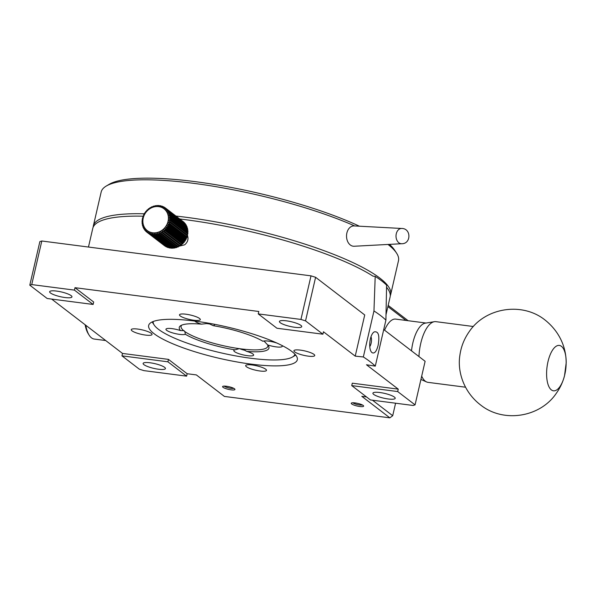 <?xml version="1.0" encoding="UTF-8"?>
<svg xmlns="http://www.w3.org/2000/svg" width="596" height="596" viewBox="0 0 596 596"><rect width="100%" height="100%" fill="white"/><g stroke="black" fill="none" stroke-linecap="round" stroke-linejoin="round"><path stroke-width="0.89" d="M137.721 329.066A10.683 2.265 -167 0 0 131.239 329.67A10.683 2.265 -167 0 0 141.14 334.281A10.683 2.265 -167 0 0 152.054 334.475A10.683 2.265 -167 0 0 137.721 329.066M252.153 364.975A10.683 2.265 -167 0 0 245.679 365.586A10.683 2.265 -167 0 0 255.572 370.19A10.683 2.265 -167 0 0 266.486 370.392A10.683 2.265 -167 0 0 252.153 364.975M185.967 314.211A10.683 2.265 -167 0 0 179.493 314.822A10.683 2.265 -167 0 0 189.386 319.426A10.683 2.265 -167 0 0 200.301 319.627A10.683 2.265 -167 0 0 185.967 314.211M300.406 350.128A10.683 2.265 -167 0 0 293.925 350.731A10.683 2.265 -167 0 0 303.826 355.343A10.683 2.265 -167 0 0 314.74 355.536A10.683 2.265 -167 0 0 300.406 350.128M194.944 321.095A76.288 16.159 -167 0 0 148.657 325.446A76.288 16.159 -167 0 0 219.358 358.345A76.288 16.159 -167 0 0 297.322 359.768A76.288 16.159 -167 0 0 194.944 321.095M74.425 290.11L93.125 304.452L93.684 302.03L74.984 287.689L74.425 290.11L31.737 284.583L41.802 241L311.008 275.851L315.597 277.289L305.539 320.879L322.905 334.2L323.464 331.778L355.223 356.14L363.337 356.967A162.745 34.464 13 0 1 375.286 366.13L366.488 364.774L398.247 389.136L352.296 383.183L351.737 385.605L397.688 391.557L398.247 389.136M74.984 287.689L258.813 311.485L258.254 313.906L276.946 328.247L322.905 334.2M366.518 396.943L361.802 396.333L389.844 417.841L224.401 396.422L196.36 374.914L187.166 373.729L168.467 359.388L122.515 353.435L51.643 299.08M355.104 402.918A6.355 1.348 -167 0 0 351.461 403.03A6.355 1.348 -167 0 0 357.138 406.018A6.355 1.348 -167 0 0 363.553 405.824A6.355 1.348 -167 0 0 355.104 402.918M226.428 386.26A6.355 1.348 -167 0 0 222.785 386.372A6.355 1.348 -167 0 0 228.462 389.359A6.355 1.348 -167 0 0 234.876 389.166A6.355 1.348 -167 0 0 226.428 386.26M383.735 329.543L425.119 361.288L415.062 404.878L397.688 391.557M179.791 218.985A152.576 32.311 -167 0 1 373.014 276.157L375.204 276.38A155.116 32.847 -167 0 1 386.595 285.119L385.91 320.126L375.286 366.13M378.132 345.255C376.568 351.387 374.564 353.868 372.113 352.698L371.725 352.34C368.067 349.01 369.684 334.222 374.295 331.875C378.505 331.108 379.786 335.563 378.132 345.255M385.91 320.126A162.745 34.464 -167 0 0 373.96 310.956L363.337 356.967M355.223 356.14L364.73 314.971L315.597 277.289M375.204 276.38L373.96 310.956M311.008 275.851L300.943 319.434L258.254 313.906M93.125 304.452L47.166 298.499L29.8 285.179L39.865 241.589L41.802 241M122.515 353.435L121.956 355.857L139.322 369.177L143.912 370.623L186.608 376.15L187.166 373.729M121.956 355.857L167.908 361.809L168.467 359.388M167.908 361.809L186.608 376.15M395.588 403.201L392.704 415.717L389.844 417.841M372.478 400.207L392.704 415.717M351.737 385.605L370.429 399.946L413.125 405.474L415.062 404.878M352.899 402.769A5.118 1.088 -167 0 0 357.466 404.587A5.118 1.088 -167 0 0 362.368 404.952M224.223 386.111A5.118 1.088 -167 0 0 228.79 387.929A5.118 1.088 -167 0 0 233.692 388.294M379.853 392.526A11.443 2.421 -167 0 0 372.91 393.174A11.443 2.421 -167 0 0 383.519 398.113A11.443 2.421 -167 0 0 395.208 398.322A11.443 2.421 -167 0 0 379.853 392.526M305.539 320.879L300.943 319.434M286.371 320.827A11.443 2.421 -167 0 0 279.427 321.475A11.443 2.421 -167 0 0 290.036 326.414A11.443 2.421 -167 0 0 301.725 326.623A11.443 2.421 -167 0 0 286.371 320.827M31.737 284.583L29.8 285.179M56.59 291.079A11.443 2.421 -167 0 0 49.647 291.735A11.443 2.421 -167 0 0 60.256 296.666A11.443 2.421 -167 0 0 71.952 296.882A11.443 2.421 -167 0 0 56.59 291.079M150.073 362.778A11.443 2.421 -167 0 0 143.129 363.426A11.443 2.421 -167 0 0 153.738 368.365A11.443 2.421 -167 0 0 165.435 368.574A11.443 2.421 -167 0 0 150.073 362.778M408.148 320.723L388.167 305.398M387.892 306.575L405.973 320.439M371.01 336.733A6.355 2.622 -82.6 0 1 369.773 346.641M401.637 228.469L354.136 225.921A10.169 7.323 90 0 0 346.879 232.984A10.169 7.323 90 0 0 354.128 246.252L401.63 243.727M401.719 243.719A7.629 5.491 -90 0 1 401.503 243.727A7.629 5.491 -90 0 1 396.28 233.766A7.629 5.491 -90 0 1 401.51 228.469A7.629 5.491 -90 0 1 401.719 228.477M152.144 321.952A75.267 15.943 -167 0 0 152.293 322.175L154.178 325.043A72.727 15.399 13 0 1 153.224 321.49M294.945 354.21A72.727 15.399 13 0 1 292.539 356.989L295.489 355.238A75.267 15.943 -167 0 0 295.72 355.097M239.532 348.608A7.122 1.505 -167 0 0 245.247 350.366M292.539 356.989A72.727 15.399 13 0 1 220.639 352.772A72.727 15.399 13 0 1 154.178 325.043M239.249 348.645L234.995 349.852A10.169 2.153 -167 0 0 234.019 350.239A10.169 2.153 -167 0 0 234.548 351.633A10.169 2.153 -167 0 0 246.148 355.492A10.169 2.153 -167 0 0 253.605 354.762A10.169 2.153 -167 0 0 246.722 351.372L242.334 349.047L239.249 348.645A44.499 9.424 13 0 1 184.887 331.592L185.08 331.95M281.774 345.382A10.169 2.153 -167 0 1 282.228 345.948A10.169 2.153 -167 0 1 277.892 347.058A10.169 2.153 -167 0 1 267.664 344.92L263.998 341.031M276.864 343.035A10.169 2.153 -167 0 0 262.896 341.262A46.026 9.745 13 0 0 213.219 325.677A10.169 2.153 -167 0 0 214.344 324.649A10.169 2.153 -167 0 0 214.009 324.194M194.81 321.08A10.169 2.153 -167 0 0 195.287 321.52A10.169 2.153 -167 0 0 201.493 324.157L206.551 323.576L209.636 323.971L213.219 325.677M181.817 325.103A44.499 9.424 13 0 0 181.08 326.303A44.499 9.424 13 0 0 183.635 330.624L180.551 330.601A10.169 2.153 -167 0 0 166.135 328.932A10.169 2.153 -167 0 0 166.664 330.326A10.169 2.153 -167 0 0 176.252 333.812A10.169 2.153 -167 0 0 185.319 334.259L184.887 331.592L183.635 330.624L184.291 330.84M234.995 349.852A46.026 9.745 13 0 1 185.319 334.259M242.334 349.047A44.499 9.424 13 0 0 267.805 346.321A44.499 9.424 13 0 0 267.664 344.92A46.026 9.745 13 0 1 268.364 345.814A46.026 9.745 13 0 1 246.722 351.372M180.551 330.601A46.026 9.745 13 0 1 180.804 325.595A46.026 9.745 13 0 1 201.493 324.157M175.976 216.065A152.576 32.311 13 0 1 379.868 278.123A152.576 32.311 13 0 1 390.663 294.595A152.576 32.311 13 0 1 390.268 295.78M93.162 227.188A152.576 32.311 13 0 1 93.334 225.951A152.576 32.311 13 0 1 144.649 213.808M93.334 225.951L101.164 192.054A152.576 32.311 13 0 1 106.267 186.041A152.576 32.311 13 0 1 354.724 225.951M387.989 244.449A152.576 32.311 13 0 1 396.526 253.054A152.576 32.311 13 0 1 398.486 260.698L390.663 294.595M396.526 253.054L394.641 250.193A150.028 31.774 -167 0 0 389.434 244.375M359.403 226.204A150.028 31.774 -167 0 0 216.788 184.864A150.028 31.774 -167 0 0 109.217 184.298L106.267 186.041M146.921 232.231L147.011 230.376A13.73 12.166 127.5 0 1 145.901 229.326L144.97 230.361A15.258 13.522 127.5 0 1 144.537 229.81L144.94 228.126L143.971 228.968A15.258 13.522 127.5 0 1 143.621 228.357L144.15 226.785L143.167 227.441A15.258 13.522 127.5 0 1 142.898 226.778L143.539 225.34A13.73 12.166 127.5 0 1 143.122 223.805L142.176 224.059A15.258 13.522 127.5 0 1 142.086 223.329L142.898 222.204L142.012 222.256A15.258 13.522 127.5 0 1 142.012 221.511L142.884 220.565L142.071 220.423A15.258 13.522 127.5 0 1 142.161 219.671L143.062 218.911A13.73 12.166 127.5 0 1 143.442 217.264L142.854 216.78A15.258 13.522 127.5 0 1 143.122 216.05L144.016 215.663L143.561 215.014A15.258 13.522 127.5 0 1 143.912 214.314L144.768 214.12L144.47 213.338A15.258 13.522 127.5 0 1 144.903 212.683L145.692 212.668A13.73 12.166 127.5 0 1 146.78 211.327L146.825 210.328A15.258 13.522 127.5 0 1 147.391 209.777L148.002 210.12L148.24 209.04A15.258 13.522 127.5 0 1 148.851 208.563L149.343 209.062L149.775 207.93A15.258 13.522 127.5 0 1 150.43 207.527L150.788 208.168A13.73 12.166 127.5 0 1 152.3 207.46L153.12 206.298A15.258 13.522 127.5 0 1 153.835 206.067L153.872 206.939L154.878 205.806A15.258 13.522 127.5 0 1 155.608 205.665L155.474 206.626L156.659 205.538A15.258 13.522 127.5 0 1 157.389 205.493L157.076 206.514A13.73 12.166 127.5 0 1 158.655 206.618L160.175 205.687A15.258 13.522 127.5 0 1 160.868 205.836L160.182 206.916A13.73 12.166 127.5 0 1 161.643 207.423L163.438 206.752A15.258 13.522 127.5 0 1 164.056 207.073L163.013 208.123L164.906 207.602A15.258 13.522 127.5 0 1 165.472 208.011L164.258 209.01L166.247 208.652A15.258 13.522 127.5 0 1 166.746 209.136L165.368 210.06A13.73 12.166 127.5 0 1 166.329 211.26L168.422 211.275A15.258 13.522 127.5 0 1 168.772 211.885L167.118 212.593L169.227 212.802A15.258 13.522 127.5 0 1 169.495 213.465L167.729 214.038L169.83 214.448A15.258 13.522 127.5 0 1 170.009 215.156L168.147 215.581A13.73 12.166 127.5 0 1 168.37 217.175L170.381 217.987A15.258 13.522 127.5 0 1 170.381 218.732L168.392 218.821L170.322 219.82A15.258 13.522 127.5 0 1 170.232 220.572L168.206 220.475L170.039 221.652A15.258 13.522 127.5 0 1 169.86 222.405L167.826 222.114A13.73 12.166 127.5 0 1 167.26 223.716L168.832 225.228A15.258 13.522 127.5 0 1 168.482 225.929L166.5 225.258L167.923 226.905A15.258 13.522 127.5 0 1 167.491 227.568L165.576 226.711L166.828 228.477A15.258 13.522 127.5 0 1 166.329 229.088L164.496 228.052A13.73 12.166 127.5 0 1 163.274 229.266L164.153 231.203A15.258 13.522 127.5 0 1 163.542 231.68L161.926 230.324L162.619 232.313A15.258 13.522 127.5 0 1 161.963 232.716L160.488 231.218L160.987 233.237A15.258 13.522 127.5 0 1 160.287 233.55L158.968 231.926A13.73 12.166 127.5 0 1 157.396 232.44L157.515 234.444A15.258 13.522 127.5 0 1 156.785 234.578L155.794 232.753L155.727 234.712A15.258 13.522 127.5 0 1 155.005 234.75L154.193 232.865L153.954 234.75A15.258 13.522 127.5 0 1 153.239 234.697L152.613 232.768A13.73 12.166 127.5 0 1 151.086 232.462L150.542 234.131A15.258 13.522 127.5 0 1 149.879 233.9L149.626 231.956L148.955 233.49A15.258 13.522 127.5 0 1 148.337 233.17L148.262 231.255L147.488 232.641A15.258 13.522 127.5 0 1 146.921 232.231L164.496 245.716A15.258 13.522 -52.5 0 0 165.062 246.118L165.181 246.088M148.337 233.17L165.911 246.647A15.258 13.522 -52.5 0 0 166.53 246.975L166.798 246.871M153.239 234.697L170.814 248.174A15.258 13.522 -52.5 0 0 171.529 248.227L172.058 247.832M149.879 233.9L167.454 247.377A15.258 13.522 -52.5 0 0 168.117 247.616L168.497 247.429M151.526 234.407L151.086 232.462A13.73 12.166 127.5 0 1 149.626 231.956A13.73 12.166 127.5 0 1 148.262 231.255A13.73 12.166 127.5 0 1 147.011 230.376L146.147 231.591A15.258 13.522 127.5 0 1 145.648 231.106L145.901 229.326A13.73 12.166 127.5 0 1 144.94 228.126A13.73 12.166 127.5 0 1 144.15 226.785A13.73 12.166 127.5 0 1 143.539 225.34L142.563 225.795A15.258 13.522 127.5 0 1 142.377 225.087L143.122 223.805A13.73 12.166 127.5 0 1 142.898 222.204A13.73 12.166 127.5 0 1 142.884 220.565A13.73 12.166 127.5 0 1 143.062 218.911L142.355 218.59A15.258 13.522 127.5 0 1 142.533 217.845L143.442 217.264A13.73 12.166 127.5 0 1 144.016 215.663A13.73 12.166 127.5 0 1 144.768 214.12A13.73 12.166 127.5 0 1 145.692 212.668L145.566 211.766A15.258 13.522 127.5 0 1 146.065 211.155L146.78 211.327A13.73 12.166 127.5 0 1 148.002 210.12A13.73 12.166 127.5 0 1 149.343 209.062A13.73 12.166 127.5 0 1 150.788 208.168L151.406 207.006A15.258 13.522 127.5 0 1 152.099 206.693L152.3 207.46A13.73 12.166 127.5 0 1 153.872 206.939A13.73 12.166 127.5 0 1 155.474 206.626A13.73 12.166 127.5 0 1 157.076 206.514L158.439 205.493A15.258 13.522 127.5 0 1 159.154 205.545L158.655 206.618A13.73 12.166 127.5 0 1 160.182 206.916L161.851 206.112A15.258 13.522 127.5 0 1 162.514 206.343L161.643 207.423A13.73 12.166 127.5 0 1 163.013 208.123A13.73 12.166 127.5 0 1 164.258 209.01A13.73 12.166 127.5 0 1 165.368 210.06L167.424 209.881A15.258 13.522 127.5 0 1 167.849 210.433L166.329 211.26A13.73 12.166 127.5 0 1 167.118 212.593A13.73 12.166 127.5 0 1 167.729 214.038A13.73 12.166 127.5 0 1 168.147 215.581L170.21 216.184A15.258 13.522 127.5 0 1 170.307 216.922L168.37 217.175A13.73 12.166 127.5 0 1 168.392 218.821A13.73 12.166 127.5 0 1 168.206 220.475A13.73 12.166 127.5 0 1 167.826 222.114L169.54 223.47A15.258 13.522 127.5 0 1 169.271 224.193L167.26 223.716A13.73 12.166 127.5 0 1 166.5 225.258A13.73 12.166 127.5 0 1 165.576 226.711A13.73 12.166 127.5 0 1 164.496 228.052L165.561 229.922A15.258 13.522 127.5 0 1 165.003 230.466L163.274 229.266A13.73 12.166 127.5 0 1 161.926 230.324A13.73 12.166 127.5 0 1 160.488 231.218A13.73 12.166 127.5 0 1 158.968 231.926L159.274 233.945A15.258 13.522 127.5 0 1 158.558 234.176L157.396 232.44A13.73 12.166 127.5 0 1 155.794 232.753A13.73 12.166 127.5 0 1 154.193 232.865A13.73 12.166 127.5 0 1 152.613 232.768L152.218 234.556A15.258 13.522 127.5 0 1 151.526 234.407L169.1 247.891A15.258 13.522 -52.5 0 0 169.793 248.033L170.262 247.75M155.005 234.75L172.579 248.234A15.258 13.522 -52.5 0 0 173.302 248.189L173.861 247.675M160.287 233.55L177.869 247.035A15.258 13.522 -52.5 0 0 178.562 246.714L179.18 245.552M156.785 234.578L174.36 248.055A15.258 13.522 -52.5 0 0 175.09 247.921L176.096 246.781M158.558 234.176L176.133 247.653A15.258 13.522 -52.5 0 0 176.848 247.429L177.668 246.267M161.963 232.716L179.538 246.193A15.258 13.522 -52.5 0 0 180.193 245.798L180.625 244.665M163.542 231.68L181.117 245.165A15.258 13.522 -52.5 0 0 181.728 244.68L181.966 243.6L182.577 243.943A15.258 13.522 -52.5 0 0 183.136 243.399L183.188 242.393L183.903 242.565A15.258 13.522 -52.5 0 0 184.402 241.954L184.276 241.052L185.065 241.045A15.258 13.522 -52.5 0 0 185.498 240.382L185.2 239.599L186.056 239.406A15.258 13.522 -52.5 0 0 186.406 238.705L185.952 238.057L186.846 237.677A15.258 13.522 -52.5 0 0 187.114 236.947L186.526 236.456L187.435 235.882A15.258 13.522 -52.5 0 0 187.613 235.137L170.039 221.652M186.906 234.817L187.807 234.049A15.258 13.522 -52.5 0 0 187.896 233.297L170.322 219.82M187.233 229.244L187.584 228.633A15.258 13.522 -52.5 0 0 187.405 227.933L169.83 214.448M187.084 233.155L187.956 232.216A15.258 13.522 -52.5 0 0 187.956 231.464L170.381 217.987M187.062 231.516L187.882 230.399A15.258 13.522 -52.5 0 0 187.792 229.669L170.21 216.184M186.831 227.493L187.07 226.949A15.258 13.522 -52.5 0 0 186.801 226.286L169.227 212.802M184.291 222.822L184.32 222.613A15.258 13.522 -52.5 0 0 183.821 222.129L166.247 208.652M186.198 225.817L186.347 225.363A15.258 13.522 -52.5 0 0 185.997 224.752L168.422 211.275M185.349 224.252L185.423 223.91A15.258 13.522 -52.5 0 0 184.998 223.358L167.424 209.881M183.046 221.541L165.472 208.011M157.91 205.888L157.389 205.493M159.706 205.97L159.154 205.545M156.107 206.045L155.608 205.665M150.922 207.907L150.43 207.527M154.319 206.44L153.835 206.067M152.583 207.058L152.099 206.693M149.38 208.965L148.851 208.563M142.071 220.423L142.623 220.848M142.355 218.59L142.921 219.023M142.012 222.256L142.556 222.673M143.167 227.441L143.77 227.903M142.176 224.059L142.735 224.483M142.563 225.795L143.137 226.234M143.971 228.968L144.619 229.467M147.488 232.641L165.062 246.118M144.97 230.361L145.677 230.898M146.147 231.591L146.921 232.187M148.955 233.49L166.53 246.975M153.954 234.75L171.529 248.227M150.542 234.131L168.117 247.616M152.218 234.556L169.793 248.033M155.727 234.712L173.302 248.189M160.987 233.237L178.562 246.714M157.515 234.444L175.09 247.921M159.274 233.945L176.848 247.429M162.619 232.313L180.193 245.798M183.903 242.565L166.329 229.088M166.828 228.477L184.402 241.954M164.153 231.203L181.728 244.68M165.561 229.922L183.136 243.399M182.577 243.943L165.003 230.466M185.065 241.045L167.491 227.568M167.923 226.905L185.498 240.382M187.435 235.882L169.86 222.405M186.056 239.406L168.482 225.929M168.832 225.228L186.406 238.705M169.54 223.47L187.114 236.947M186.846 237.677L169.271 224.193M187.807 234.049L170.232 220.572M187.584 228.633L170.009 215.156M187.956 232.216L170.381 218.732M187.882 230.399L170.307 216.922M187.07 226.949L169.495 213.465M184.32 222.613L166.746 209.136M186.347 225.363L168.772 211.885M185.423 223.91L167.849 210.433M161.471 206.29L160.868 205.836M164.787 207.639L164.056 207.073M187.509 235.599C188.686 239.175 187.718 242.259 184.596 244.844L178.807 246.252M386.014 314.71L390.104 297.017A152.576 32.311 -167 0 0 386.558 287.257M143.062 216.199A152.576 32.311 -167 0 0 92.775 228.372L88.469 247.035M163.17 206.849L162.514 206.343M185.952 238.057L167.26 223.716M186.526 236.456L167.826 222.114M185.2 239.599L166.5 225.258M184.276 241.052L165.576 226.711M181.966 243.6L163.274 229.266M183.188 242.393L164.496 228.052M551.367 389.911A22.886 9.432 -82.6 0 1 547.456 364.26A22.886 9.432 -82.6 0 1 559.339 345.419A22.886 9.432 -82.6 0 1 566.2 362.763L564.516 375.793A22.886 9.432 -82.6 0 1 553.461 390.812A22.886 9.432 -82.6 0 1 551.367 389.911M421.692 376.15A30.605 12.613 97.4 0 0 425.268 381.157A30.605 12.613 97.4 0 0 426.58 381.939A30.605 12.613 97.4 0 0 428.07 382.364L465.506 387.206M473.358 326.511L435.922 321.661A30.605 12.613 97.4 0 0 434.38 321.691A30.605 12.613 97.4 0 0 418.951 356.557M434.38 321.691L425.298 323.151A27.975 11.525 97.4 0 0 411.508 350.85M426.013 323.032L395.684 319.106A27.975 11.525 97.4 0 0 384.591 330.199M85.817 325.289A30.515 12.576 97.4 0 0 89.072 335.064A30.515 12.576 97.4 0 0 91.501 337.858A30.515 12.576 97.4 0 0 94.287 339.064L105.701 340.54M85.139 324.775A28.988 11.942 97.4 0 0 88.148 333.574L89.072 335.064M401.503 243.727C411.307 244.189 411.441 228.156 401.51 228.469M545.243 320.179C570.238 340.316 571.266 372.291 556.582 392.898C540.661 417.185 503.933 423.272 481.009 405.302C463.353 391.997 457.318 371.107 459.859 355.484C461.006 346.872 464.12 338.93 469.208 331.667C485.427 307.365 522.506 301.718 545.243 320.179M420.932 379.443L426.58 381.939"/></g></svg>
